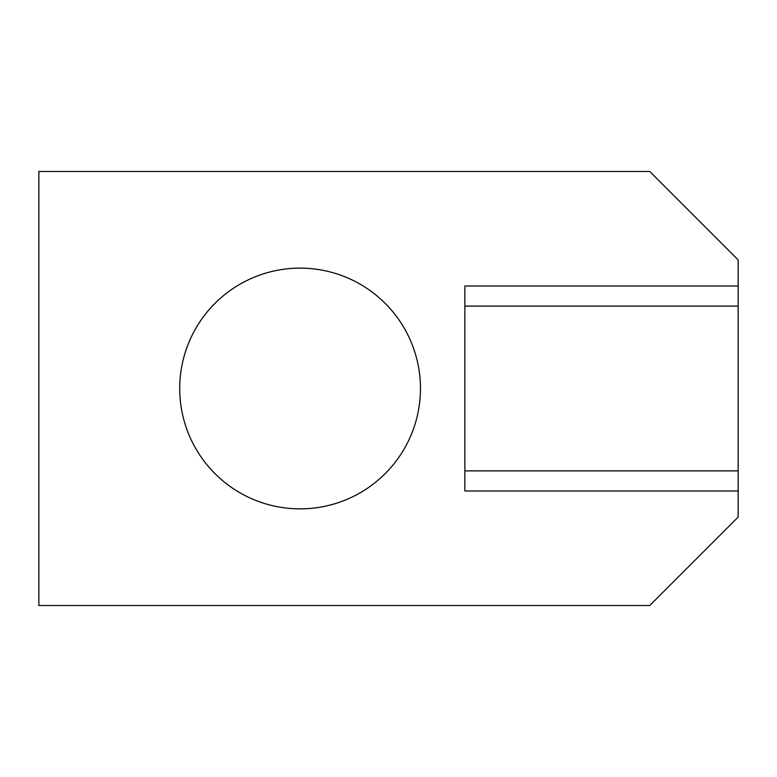 <?xml version="1.0" encoding="UTF-8"?>
<svg xmlns="http://www.w3.org/2000/svg" width="777" height="777" viewBox="0 0 777 777"><rect width="100%" height="100%" fill="white"/><g stroke="black" fill="none" stroke-linecap="round" stroke-linejoin="round"><path stroke-width="1.17" d="M649.737 605.526L38.85 605.526L38.85 171.474L649.737 171.474L738.15 259.897L738.15 517.103L649.737 605.526M738.15 490.986L464.86 490.986L464.86 286.014L738.15 286.014M464.86 470.891L738.15 470.891M464.86 306.109L738.15 306.109M179.71 388.5A120.367 120.367 0 0 0 360.266 492.744A120.367 120.367 0 0 0 360.266 284.256A120.367 120.367 0 0 0 179.71 388.5"/></g></svg>
